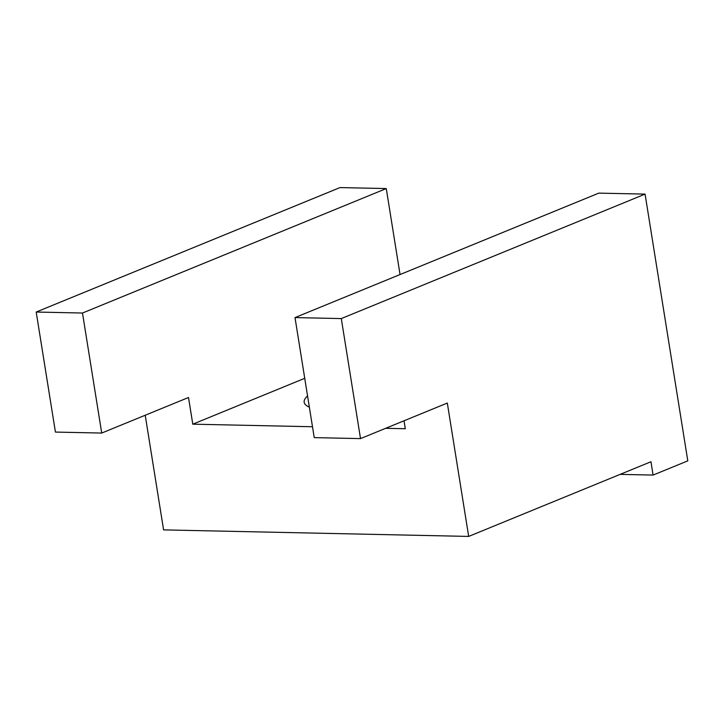 <?xml version="1.0" encoding="UTF-8"?>
<svg xmlns="http://www.w3.org/2000/svg" width="724" height="724" viewBox="0 0 724 724"><rect width="100%" height="100%" fill="white"/><g stroke="black" fill="none" stroke-linecap="round" stroke-linejoin="round"><path stroke-width="1.09" d="M55.422 432.074L36.2 312.035L82.491 313.03L101.713 433.061L55.422 432.074M145.216 415.241L163.588 529.887L468.681 536.421L447.314 403.051L360.516 438.608L314.234 437.622L295.003 317.583L341.294 318.578L360.516 438.608M82.491 313.03L386.272 188.566L339.981 187.579L36.2 312.035M101.713 433.061L188.512 397.503L192.783 424.183L312.487 426.744M304.732 378.317L192.783 424.183M386.272 188.566L400.046 274.55M309.356 407.178A89.731 18.534 170.9 0 1 304.18 402.245A89.731 18.534 170.9 0 1 307.555 395.938M385.657 428.309L405.295 428.735L404.028 420.789M341.294 318.578L645.075 194.113L598.784 193.127L295.003 317.583M645.075 194.113L687.8 460.862L653.084 475.08L650.948 461.749L468.681 536.421M620.115 474.374L653.084 475.08"/></g></svg>
